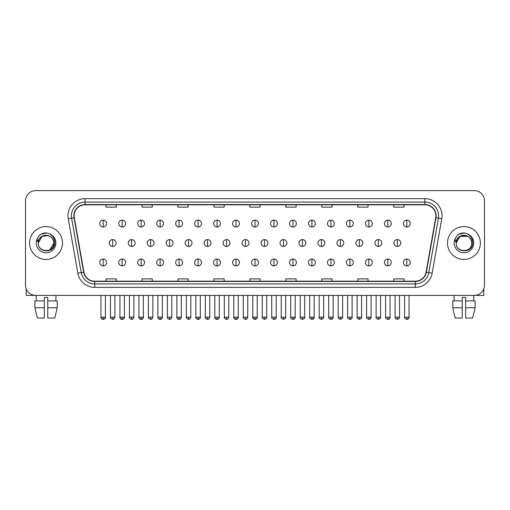 <?xml version="1.0" encoding="UTF-8"?>
<svg xmlns="http://www.w3.org/2000/svg" width="510" height="510" viewBox="0 0 510 510"><rect width="100%" height="100%" fill="white"/><g stroke="black" fill="none" stroke-linecap="round" stroke-linejoin="round"><path stroke-width="0.76" d="M29.612 243.009A16.441 16.441 0 0 0 46.053 259.456A16.441 16.441 0 0 0 62.494 243.009A16.441 16.441 0 0 0 46.053 226.567A16.441 16.441 0 0 0 29.612 243.009A16.441 16.441 0 0 0 46.053 259.456A16.441 16.441 0 0 0 62.494 243.009A16.441 16.441 0 0 0 46.053 226.567A16.441 16.441 0 0 0 29.612 243.009M447.506 243.009A16.441 16.441 0 0 0 463.947 259.456A16.441 16.441 0 0 0 480.388 243.009A16.441 16.441 0 0 0 463.947 226.567A16.441 16.441 0 0 0 447.506 243.009A16.441 16.441 0 0 0 463.947 259.456A16.441 16.441 0 0 0 480.388 243.009A16.441 16.441 0 0 0 463.947 226.567A16.441 16.441 0 0 0 447.506 243.009M74.141 215.781A10.959 10.959 0 0 1 85.1 204.816L424.9 204.816A10.959 10.959 0 0 1 435.693 217.681L426.092 272.149A10.959 10.959 0 0 1 415.293 281.201L94.707 281.201A10.959 10.959 0 0 1 83.908 272.149L74.307 217.681A10.959 10.959 0 0 1 74.141 215.781M73.867 215.781A11.233 11.233 0 0 0 74.039 217.732L83.64 272.193A11.233 11.233 0 0 0 94.707 281.475L415.293 281.475A11.233 11.233 0 0 0 426.36 272.193L435.961 217.732A11.233 11.233 0 0 0 424.9 204.542L85.1 204.542A11.233 11.233 0 0 0 73.867 215.781M68.238 218.752A17.13 17.13 0 0 1 85.1 198.651L424.9 198.651A17.13 17.13 0 0 1 441.762 218.752L432.161 273.22A17.13 17.13 0 0 1 415.293 287.372L94.707 287.372A17.13 17.13 0 0 1 77.839 273.22L68.238 218.752L71.61 218.159A13.7 13.7 0 0 1 85.1 202.081L424.9 202.081A13.7 13.7 0 0 1 438.39 218.159L428.789 272.62A13.7 13.7 0 0 1 415.293 283.942L94.707 283.942A13.7 13.7 0 0 1 81.211 272.62L71.61 218.159A13.7 13.7 0 0 1 71.4 215.781M484.5 200.876A10.277 10.277 0 0 0 474.223 190.606L35.776 190.606A10.277 10.277 0 0 0 25.5 200.876L25.5 285.141A10.277 10.277 0 0 0 35.776 295.417L474.223 295.417A10.277 10.277 0 0 0 484.5 285.141L484.5 200.876L484.5 285.141M249.862 204.816L249.862 207.136L260.138 207.136L260.138 204.816M213.894 204.816L213.894 207.136L224.17 207.136L224.17 204.816M177.926 204.816L177.926 207.136L188.203 207.136L188.203 204.816M141.965 204.816L141.965 207.136L152.241 207.136L152.241 204.816M105.997 204.816L105.997 207.136L116.274 207.136L116.274 204.816M285.829 204.816L285.829 207.136L296.106 207.136L296.106 204.816M321.797 204.816L321.797 207.136L332.074 207.136L332.074 204.816M357.759 204.816L357.759 207.136L368.035 207.136L368.035 204.816M393.726 204.816L393.726 207.136L404.003 207.136L404.003 204.816M260.138 281.201L260.138 278.887L249.862 278.887L249.862 281.201M224.17 281.201L224.17 278.887L213.894 278.887L213.894 281.201M188.203 281.201L188.203 278.887L177.926 278.887L177.926 281.201M152.241 281.201L152.241 278.887L141.965 278.887L141.965 281.201M116.274 281.201L116.274 278.887L105.997 278.887L105.997 281.201M296.106 281.201L296.106 278.887L285.829 278.887L285.829 281.201M332.074 281.201L332.074 278.887L321.797 278.887L321.797 281.201M368.035 281.201L368.035 278.887L357.759 278.887L357.759 281.201M404.003 281.201L404.003 278.887L393.726 278.887L393.726 281.201M25.5 200.876L25.5 285.141M474.223 190.606L35.776 190.606M35.776 295.417L474.223 295.417M103.186 220.129A3.423 3.423 0 0 0 99.762 223.552A3.423 3.423 0 0 0 103.186 226.982A3.423 3.423 0 0 0 106.615 223.552A3.423 3.423 0 0 0 103.186 220.129L103.186 226.982A3.423 3.423 0 0 0 106.615 223.552A3.423 3.423 0 0 0 103.186 220.129M112.678 239.585A3.423 3.423 0 0 0 109.248 243.009A3.423 3.423 0 0 0 112.678 246.438A3.423 3.423 0 0 0 116.102 243.009A3.423 3.423 0 0 0 112.678 239.585L112.678 246.438A3.423 3.423 0 0 0 116.102 243.009A3.423 3.423 0 0 0 112.678 239.585M103.186 259.042A3.423 3.423 0 0 0 99.762 262.465A3.423 3.423 0 0 0 103.186 265.895A3.423 3.423 0 0 0 106.615 262.465A3.423 3.423 0 0 0 103.186 259.042L103.186 265.895A3.423 3.423 0 0 0 106.615 262.465A3.423 3.423 0 0 0 103.186 259.042M122.164 220.129A3.423 3.423 0 0 0 118.741 223.552A3.423 3.423 0 0 0 122.164 226.982A3.423 3.423 0 0 0 125.587 223.552A3.423 3.423 0 0 0 122.164 220.129L122.164 226.982A3.423 3.423 0 0 0 125.587 223.552A3.423 3.423 0 0 0 122.164 220.129M141.142 220.129A3.423 3.423 0 0 0 137.713 223.552A3.423 3.423 0 0 0 141.142 226.982A3.423 3.423 0 0 0 144.566 223.552A3.423 3.423 0 0 0 141.142 220.129L141.142 226.982A3.423 3.423 0 0 0 144.566 223.552A3.423 3.423 0 0 0 141.142 220.129M160.114 220.129A3.423 3.423 0 0 0 156.691 223.552A3.423 3.423 0 0 0 160.114 226.982A3.423 3.423 0 0 0 163.544 223.552A3.423 3.423 0 0 0 160.114 220.129L160.114 226.982A3.423 3.423 0 0 0 163.544 223.552A3.423 3.423 0 0 0 160.114 220.129M179.093 220.129A3.423 3.423 0 0 0 175.669 223.552A3.423 3.423 0 0 0 179.093 226.982A3.423 3.423 0 0 0 182.516 223.552A3.423 3.423 0 0 0 179.093 220.129L179.093 226.982A3.423 3.423 0 0 0 182.516 223.552A3.423 3.423 0 0 0 179.093 220.129M131.65 239.585A3.423 3.423 0 0 0 128.227 243.009A3.423 3.423 0 0 0 131.65 246.438A3.423 3.423 0 0 0 135.08 243.009A3.423 3.423 0 0 0 131.65 239.585L131.65 246.438A3.423 3.423 0 0 0 135.08 243.009A3.423 3.423 0 0 0 131.65 239.585M150.629 239.585A3.423 3.423 0 0 0 147.205 243.009A3.423 3.423 0 0 0 150.629 246.438A3.423 3.423 0 0 0 154.052 243.009A3.423 3.423 0 0 0 150.629 239.585L150.629 246.438A3.423 3.423 0 0 0 154.052 243.009A3.423 3.423 0 0 0 150.629 239.585M169.607 239.585A3.423 3.423 0 0 0 166.177 243.009A3.423 3.423 0 0 0 169.607 246.438A3.423 3.423 0 0 0 173.03 243.009A3.423 3.423 0 0 0 169.607 239.585L169.607 246.438A3.423 3.423 0 0 0 173.03 243.009A3.423 3.423 0 0 0 169.607 239.585M38.664 240.682L38.301 243.009C37.874 253.527 54.889 253.336 54.831 243.009C54.863 238.737 52.957 235.639 49.113 233.701L46.799 232.942C44.007 232.777 41.546 233.599 39.41 235.403L38.014 237.405C37.166 238.839 36.981 240.235 37.459 241.581L39.952 237.889C42.273 235.563 45.039 234.798 48.246 235.588A7.746 7.746 0 0 0 38.664 240.682M38.307 243.009L42.183 236.302L48.252 235.588C51.708 236.819 53.556 239.292 53.799 243.009C54.27 252.998 37.836 252.998 38.307 243.009C37.836 233.019 54.27 233.019 53.799 243.009L49.923 249.715M39.703 235.161L42.368 233.612M43.031 233.376L45.906 232.917M46.735 232.936L41.004 234.268L39.436 235.384L41.004 234.268L46.129 232.911L41.004 234.268L39.436 235.384L41.004 234.268L46.129 232.911M456.565 240.682L456.195 243.009C455.768 253.527 472.783 253.336 472.725 243.009C472.757 238.737 470.851 235.639 467.007 233.701L464.693 232.942C461.901 232.777 459.44 233.599 457.311 235.403L455.914 237.405C455.06 238.839 454.875 240.235 455.353 241.581L457.846 237.889C460.173 235.563 462.933 234.798 466.14 235.588A7.746 7.746 0 0 0 456.565 240.682M471.693 243.009C472.164 252.998 455.73 252.998 456.201 243.009C455.73 233.019 472.164 233.019 471.693 243.009C471.45 239.292 469.602 236.819 466.14 235.588M456.201 243.009L460.077 236.302L467.817 236.302M457.597 235.161L460.262 233.612M460.925 233.376L463.8 232.917M464.629 232.936L458.898 234.268L457.33 235.384L458.898 234.268L464.03 232.911L458.898 234.268L457.33 235.384L458.898 234.268L464.03 232.911M26.182 288.832L26.182 295.417L65.918 295.417M483.818 288.832L483.818 295.417L444.082 295.417M34.878 300.9L34.878 307.753L37.313 318.03L34.878 307.753L34.878 300.9L44.338 300.9L44.338 297.477L47.768 297.477L47.768 300.9L57.228 300.9L57.228 307.753L54.793 318.03L57.228 307.753L47.768 307.753L47.768 300.9L47.768 318.03L54.793 318.03M55.985 295.417L55.839 300.9M44.338 300.9L44.338 318.03L37.313 318.03M34.878 307.753L44.338 307.753M36.121 295.417L36.267 300.9M452.772 300.9L452.772 307.753L455.207 318.03L452.772 307.753L452.772 300.9L462.232 300.9L462.232 297.477L465.662 297.477L465.662 300.9L475.122 300.9L475.122 307.753L472.687 318.03L475.122 307.753L465.662 307.753L465.662 300.9M473.879 295.417L473.733 300.9M462.232 300.9L462.232 318.03L455.207 318.03M452.772 307.753L462.232 307.753M472.687 318.03L465.662 318.03L465.662 307.753M454.015 295.417L454.161 300.9M198.071 220.129A3.423 3.423 0 0 0 194.648 223.552A3.423 3.423 0 0 0 198.071 226.982A3.423 3.423 0 0 0 201.495 223.552A3.423 3.423 0 0 0 198.071 220.129L198.071 226.982A3.423 3.423 0 0 0 201.495 223.552A3.423 3.423 0 0 0 198.071 220.129M217.05 220.129A3.423 3.423 0 0 0 213.62 223.552A3.423 3.423 0 0 0 217.05 226.982A3.423 3.423 0 0 0 220.473 223.552A3.423 3.423 0 0 0 217.05 220.129L217.05 226.982A3.423 3.423 0 0 0 220.473 223.552A3.423 3.423 0 0 0 217.05 220.129M236.022 220.129A3.423 3.423 0 0 0 232.598 223.552A3.423 3.423 0 0 0 236.022 226.982A3.423 3.423 0 0 0 239.451 223.552A3.423 3.423 0 0 0 236.022 220.129L236.022 226.982A3.423 3.423 0 0 0 239.451 223.552A3.423 3.423 0 0 0 236.022 220.129M188.579 239.585A3.423 3.423 0 0 0 185.155 243.009A3.423 3.423 0 0 0 188.579 246.438A3.423 3.423 0 0 0 192.009 243.009A3.423 3.423 0 0 0 188.579 239.585L188.579 246.438A3.423 3.423 0 0 0 192.009 243.009A3.423 3.423 0 0 0 188.579 239.585M207.557 239.585A3.423 3.423 0 0 0 204.134 243.009A3.423 3.423 0 0 0 207.557 246.438A3.423 3.423 0 0 0 210.987 243.009A3.423 3.423 0 0 0 207.557 239.585L207.557 246.438A3.423 3.423 0 0 0 210.987 243.009A3.423 3.423 0 0 0 207.557 239.585M226.536 239.585A3.423 3.423 0 0 0 223.112 243.009A3.423 3.423 0 0 0 226.536 246.438A3.423 3.423 0 0 0 229.959 243.009A3.423 3.423 0 0 0 226.536 239.585L226.536 246.438A3.423 3.423 0 0 0 229.959 243.009A3.423 3.423 0 0 0 226.536 239.585M255 220.129A3.423 3.423 0 0 0 251.577 223.552A3.423 3.423 0 0 0 255 226.982A3.423 3.423 0 0 0 258.423 223.552A3.423 3.423 0 0 0 255 220.129L255 226.982A3.423 3.423 0 0 0 258.423 223.552A3.423 3.423 0 0 0 255 220.129M273.978 220.129A3.423 3.423 0 0 0 270.549 223.552A3.423 3.423 0 0 0 273.978 226.982A3.423 3.423 0 0 0 277.402 223.552A3.423 3.423 0 0 0 273.978 220.129L273.978 226.982A3.423 3.423 0 0 0 277.402 223.552A3.423 3.423 0 0 0 273.978 220.129M292.95 220.129A3.423 3.423 0 0 0 289.527 223.552A3.423 3.423 0 0 0 292.95 226.982A3.423 3.423 0 0 0 296.38 223.552A3.423 3.423 0 0 0 292.95 220.129L292.95 226.982A3.423 3.423 0 0 0 296.38 223.552A3.423 3.423 0 0 0 292.95 220.129M311.929 220.129A3.423 3.423 0 0 0 308.505 223.552A3.423 3.423 0 0 0 311.929 226.982A3.423 3.423 0 0 0 315.352 223.552A3.423 3.423 0 0 0 311.929 220.129L311.929 226.982A3.423 3.423 0 0 0 315.352 223.552A3.423 3.423 0 0 0 311.929 220.129M330.907 220.129A3.423 3.423 0 0 0 327.484 223.552A3.423 3.423 0 0 0 330.907 226.982A3.423 3.423 0 0 0 334.331 223.552A3.423 3.423 0 0 0 330.907 220.129L330.907 226.982A3.423 3.423 0 0 0 334.331 223.552A3.423 3.423 0 0 0 330.907 220.129M245.514 239.585A3.423 3.423 0 0 0 242.084 243.009A3.423 3.423 0 0 0 245.514 246.438A3.423 3.423 0 0 0 248.937 243.009A3.423 3.423 0 0 0 245.514 239.585L245.514 246.438A3.423 3.423 0 0 0 248.937 243.009A3.423 3.423 0 0 0 245.514 239.585M264.486 239.585A3.423 3.423 0 0 0 261.063 243.009A3.423 3.423 0 0 0 264.486 246.438A3.423 3.423 0 0 0 267.916 243.009A3.423 3.423 0 0 0 264.486 239.585L264.486 246.438A3.423 3.423 0 0 0 267.916 243.009A3.423 3.423 0 0 0 264.486 239.585M283.464 239.585A3.423 3.423 0 0 0 280.041 243.009A3.423 3.423 0 0 0 283.464 246.438A3.423 3.423 0 0 0 286.888 243.009A3.423 3.423 0 0 0 283.464 239.585L283.464 246.438A3.423 3.423 0 0 0 286.888 243.009A3.423 3.423 0 0 0 283.464 239.585M302.443 239.585A3.423 3.423 0 0 0 299.013 243.009A3.423 3.423 0 0 0 302.443 246.438A3.423 3.423 0 0 0 305.866 243.009A3.423 3.423 0 0 0 302.443 239.585L302.443 246.438A3.423 3.423 0 0 0 305.866 243.009A3.423 3.423 0 0 0 302.443 239.585M321.421 239.585A3.423 3.423 0 0 0 317.991 243.009A3.423 3.423 0 0 0 321.421 246.438A3.423 3.423 0 0 0 324.844 243.009A3.423 3.423 0 0 0 321.421 239.585L321.421 246.438A3.423 3.423 0 0 0 324.844 243.009A3.423 3.423 0 0 0 321.421 239.585M349.885 220.129A3.423 3.423 0 0 0 346.456 223.552A3.423 3.423 0 0 0 349.885 226.982A3.423 3.423 0 0 0 353.309 223.552A3.423 3.423 0 0 0 349.885 220.129L349.885 226.982A3.423 3.423 0 0 0 353.309 223.552A3.423 3.423 0 0 0 349.885 220.129M368.858 220.129A3.423 3.423 0 0 0 365.434 223.552A3.423 3.423 0 0 0 368.858 226.982A3.423 3.423 0 0 0 372.287 223.552A3.423 3.423 0 0 0 368.858 220.129L368.858 226.982A3.423 3.423 0 0 0 372.287 223.552A3.423 3.423 0 0 0 368.858 220.129M387.836 220.129A3.423 3.423 0 0 0 384.412 223.552A3.423 3.423 0 0 0 387.836 226.982A3.423 3.423 0 0 0 391.259 223.552A3.423 3.423 0 0 0 387.836 220.129L387.836 226.982A3.423 3.423 0 0 0 391.259 223.552A3.423 3.423 0 0 0 387.836 220.129M406.814 220.129A3.423 3.423 0 0 0 403.384 223.552A3.423 3.423 0 0 0 406.814 226.982A3.423 3.423 0 0 0 410.238 223.552A3.423 3.423 0 0 0 406.814 220.129L406.814 226.982A3.423 3.423 0 0 0 410.238 223.552A3.423 3.423 0 0 0 406.814 220.129M340.393 239.585A3.423 3.423 0 0 0 336.97 243.009A3.423 3.423 0 0 0 340.393 246.438A3.423 3.423 0 0 0 343.823 243.009A3.423 3.423 0 0 0 340.393 239.585L340.393 246.438A3.423 3.423 0 0 0 343.823 243.009A3.423 3.423 0 0 0 340.393 239.585M359.371 239.585A3.423 3.423 0 0 0 355.948 243.009A3.423 3.423 0 0 0 359.371 246.438A3.423 3.423 0 0 0 362.795 243.009A3.423 3.423 0 0 0 359.371 239.585L359.371 246.438A3.423 3.423 0 0 0 362.795 243.009A3.423 3.423 0 0 0 359.371 239.585M378.35 239.585A3.423 3.423 0 0 0 374.92 243.009A3.423 3.423 0 0 0 378.35 246.438A3.423 3.423 0 0 0 381.773 243.009A3.423 3.423 0 0 0 378.35 239.585L378.35 246.438A3.423 3.423 0 0 0 381.773 243.009A3.423 3.423 0 0 0 378.35 239.585M397.322 239.585A3.423 3.423 0 0 0 393.898 243.009A3.423 3.423 0 0 0 397.322 246.438A3.423 3.423 0 0 0 400.752 243.009A3.423 3.423 0 0 0 397.322 239.585L397.322 246.438A3.423 3.423 0 0 0 400.752 243.009A3.423 3.423 0 0 0 397.322 239.585M122.164 259.042A3.423 3.423 0 0 0 118.741 262.465A3.423 3.423 0 0 0 122.164 265.895A3.423 3.423 0 0 0 125.587 262.465A3.423 3.423 0 0 0 122.164 259.042L122.164 265.895A3.423 3.423 0 0 0 125.587 262.465A3.423 3.423 0 0 0 122.164 259.042M141.142 259.042A3.423 3.423 0 0 0 137.713 262.465A3.423 3.423 0 0 0 141.142 265.895A3.423 3.423 0 0 0 144.566 262.465A3.423 3.423 0 0 0 141.142 259.042L141.142 265.895A3.423 3.423 0 0 0 144.566 262.465A3.423 3.423 0 0 0 141.142 259.042M160.114 259.042A3.423 3.423 0 0 0 156.691 262.465A3.423 3.423 0 0 0 160.114 265.895A3.423 3.423 0 0 0 163.544 262.465A3.423 3.423 0 0 0 160.114 259.042L160.114 265.895A3.423 3.423 0 0 0 163.544 262.465A3.423 3.423 0 0 0 160.114 259.042M179.093 259.042A3.423 3.423 0 0 0 175.669 262.465A3.423 3.423 0 0 0 179.093 265.895A3.423 3.423 0 0 0 182.516 262.465A3.423 3.423 0 0 0 179.093 259.042L179.093 265.895A3.423 3.423 0 0 0 182.516 262.465A3.423 3.423 0 0 0 179.093 259.042M198.071 259.042A3.423 3.423 0 0 0 194.648 262.465A3.423 3.423 0 0 0 198.071 265.895A3.423 3.423 0 0 0 201.495 262.465A3.423 3.423 0 0 0 198.071 259.042L198.071 265.895A3.423 3.423 0 0 0 201.495 262.465A3.423 3.423 0 0 0 198.071 259.042M217.05 259.042A3.423 3.423 0 0 0 213.62 262.465A3.423 3.423 0 0 0 217.05 265.895A3.423 3.423 0 0 0 220.473 262.465A3.423 3.423 0 0 0 217.05 259.042L217.05 265.895A3.423 3.423 0 0 0 220.473 262.465A3.423 3.423 0 0 0 217.05 259.042M236.022 259.042A3.423 3.423 0 0 0 232.598 262.465A3.423 3.423 0 0 0 236.022 265.895A3.423 3.423 0 0 0 239.451 262.465A3.423 3.423 0 0 0 236.022 259.042L236.022 265.895A3.423 3.423 0 0 0 239.451 262.465A3.423 3.423 0 0 0 236.022 259.042M255 259.042A3.423 3.423 0 0 0 251.577 262.465A3.423 3.423 0 0 0 255 265.895A3.423 3.423 0 0 0 258.423 262.465A3.423 3.423 0 0 0 255 259.042L255 265.895A3.423 3.423 0 0 0 258.423 262.465A3.423 3.423 0 0 0 255 259.042M273.978 259.042A3.423 3.423 0 0 0 270.549 262.465A3.423 3.423 0 0 0 273.978 265.895A3.423 3.423 0 0 0 277.402 262.465A3.423 3.423 0 0 0 273.978 259.042L273.978 265.895A3.423 3.423 0 0 0 277.402 262.465A3.423 3.423 0 0 0 273.978 259.042M292.95 259.042A3.423 3.423 0 0 0 289.527 262.465A3.423 3.423 0 0 0 292.95 265.895A3.423 3.423 0 0 0 296.38 262.465A3.423 3.423 0 0 0 292.95 259.042L292.95 265.895A3.423 3.423 0 0 0 296.38 262.465A3.423 3.423 0 0 0 292.95 259.042M311.929 259.042A3.423 3.423 0 0 0 308.505 262.465A3.423 3.423 0 0 0 311.929 265.895A3.423 3.423 0 0 0 315.352 262.465A3.423 3.423 0 0 0 311.929 259.042L311.929 265.895A3.423 3.423 0 0 0 315.352 262.465A3.423 3.423 0 0 0 311.929 259.042M330.907 259.042A3.423 3.423 0 0 0 327.484 262.465A3.423 3.423 0 0 0 330.907 265.895A3.423 3.423 0 0 0 334.331 262.465A3.423 3.423 0 0 0 330.907 259.042L330.907 265.895A3.423 3.423 0 0 0 334.331 262.465A3.423 3.423 0 0 0 330.907 259.042M349.885 259.042A3.423 3.423 0 0 0 346.456 262.465A3.423 3.423 0 0 0 349.885 265.895A3.423 3.423 0 0 0 353.309 262.465A3.423 3.423 0 0 0 349.885 259.042L349.885 265.895A3.423 3.423 0 0 0 353.309 262.465A3.423 3.423 0 0 0 349.885 259.042M368.858 259.042A3.423 3.423 0 0 0 365.434 262.465A3.423 3.423 0 0 0 368.858 265.895A3.423 3.423 0 0 0 372.287 262.465A3.423 3.423 0 0 0 368.858 259.042L368.858 265.895A3.423 3.423 0 0 0 372.287 262.465A3.423 3.423 0 0 0 368.858 259.042M387.836 259.042A3.423 3.423 0 0 0 384.412 262.465A3.423 3.423 0 0 0 387.836 265.895A3.423 3.423 0 0 0 391.259 262.465A3.423 3.423 0 0 0 387.836 259.042L387.836 265.895A3.423 3.423 0 0 0 391.259 262.465A3.423 3.423 0 0 0 387.836 259.042M406.814 259.042A3.423 3.423 0 0 0 403.384 262.465A3.423 3.423 0 0 0 406.814 265.895A3.423 3.423 0 0 0 410.238 262.465A3.423 3.423 0 0 0 406.814 259.042L406.814 265.895A3.423 3.423 0 0 0 410.238 262.465A3.423 3.423 0 0 0 406.814 259.042M424.9 198.651L424.9 204.542M71.61 218.159L74.039 217.732M94.707 287.372L94.707 281.475M415.293 281.475L415.293 287.372M426.36 272.193L432.161 273.22M77.839 273.22L83.64 272.193M435.961 217.732L441.762 218.752M85.1 198.651L85.1 204.542M112.678 317.169L110.447 317.169C110.001 317.883 110.74 318.623 112.678 319.394L112.678 317.169L114.903 317.169L114.903 295.417M103.186 317.169L100.961 317.169C100.508 317.883 101.254 318.623 103.186 319.394L103.186 317.169L105.417 317.169C105.863 317.883 105.124 318.623 103.186 319.394C102.089 319.502 101.35 318.756 100.961 317.169L100.961 295.417M131.65 317.169L129.425 317.169C128.973 317.883 129.718 318.623 131.65 319.394L131.65 317.169L133.881 317.169L133.881 295.417M150.629 317.169L148.404 317.169C147.951 317.883 148.69 318.623 150.629 319.394L150.629 317.169L152.853 317.169L152.853 295.417M169.607 317.169L167.382 317.169C166.929 317.883 167.669 318.623 169.607 319.394L169.607 317.169L171.832 317.169L171.832 295.417M38.014 237.405A9.798 9.798 0 0 0 46.053 252.807A9.798 9.798 0 0 0 49.113 233.701M455.914 237.405A9.798 9.798 0 0 0 463.947 252.807A9.798 9.798 0 0 0 467.007 233.701M188.579 317.169L186.354 317.169C185.901 317.883 186.647 318.623 188.579 319.394L188.579 317.169L190.81 317.169L190.81 295.417M207.557 317.169L205.332 317.169C204.88 317.883 205.626 318.623 207.557 319.394L207.557 317.169L209.782 317.169L209.782 295.417M226.536 317.169L224.311 317.169C223.858 317.883 224.598 318.623 226.536 319.394L226.536 317.169L228.76 317.169L228.76 295.417M245.514 317.169L243.283 317.169C242.837 317.883 243.576 318.623 245.514 319.394L245.514 317.169L247.739 317.169L247.739 295.417M264.486 317.169L262.261 317.169C261.808 317.883 262.554 318.623 264.486 319.394L264.486 317.169L266.717 317.169L266.717 295.417M283.464 317.169L281.24 317.169C280.787 317.883 281.526 318.623 283.464 319.394L283.464 317.169L285.689 317.169L285.689 295.417M302.443 317.169L300.218 317.169C299.765 317.883 300.505 318.623 302.443 319.394L302.443 317.169L304.668 317.169L304.668 295.417M321.421 317.169L319.19 317.169C318.737 317.883 319.483 318.623 321.421 319.394L321.421 317.169L323.646 317.169L323.646 295.417M340.393 317.169L338.168 317.169C337.716 317.883 338.461 318.623 340.393 319.394L340.393 317.169L342.618 317.169L342.618 295.417M359.371 317.169L357.147 317.169C356.694 317.883 357.433 318.623 359.371 319.394L359.371 317.169L361.596 317.169L361.596 295.417M378.35 317.169L376.119 317.169C375.672 317.883 376.412 318.623 378.35 319.394L378.35 317.169L380.575 317.169L380.575 295.417M397.322 317.169L395.097 317.169C394.644 317.883 395.39 318.623 397.322 319.394L397.322 317.169L399.553 317.169L399.553 295.417M122.164 317.169L119.939 317.169C119.487 317.883 120.226 318.623 122.164 319.394L122.164 317.169L124.389 317.169C124.842 317.883 124.102 318.623 122.164 319.394C121.068 319.502 120.328 318.756 119.939 317.169L119.939 295.417M141.142 317.169L138.911 317.169C138.465 317.883 139.204 318.623 141.142 319.394L141.142 317.169L143.367 317.169C143.82 317.883 143.074 318.623 141.142 319.394C140.046 319.502 139.3 318.756 138.911 317.169L138.911 295.417M160.114 317.169L157.89 317.169C157.437 317.883 158.183 318.623 160.114 319.394L160.114 317.169L162.346 317.169C162.798 317.883 162.052 318.623 160.114 319.394C159.024 319.502 158.278 318.756 157.89 317.169L157.89 295.417M179.093 317.169L176.868 317.169C176.415 317.883 177.155 318.623 179.093 319.394L179.093 317.169L181.318 317.169C181.77 317.883 181.031 318.623 179.093 319.394C177.996 319.502 177.257 318.756 176.868 317.169L176.868 295.417M198.071 317.169L195.846 317.169C195.394 317.883 196.133 318.623 198.071 319.394L198.071 317.169L200.296 317.169C200.749 317.883 200.009 318.623 198.071 319.394C196.975 319.502 196.235 318.756 195.846 317.169L195.846 295.417M217.05 317.169L214.818 317.169C214.366 317.883 215.112 318.623 217.05 319.394L217.05 317.169L219.274 317.169C219.727 317.883 218.981 318.623 217.05 319.394C215.953 319.502 215.207 318.756 214.818 317.169L214.818 295.417M236.022 317.169L233.797 317.169C233.344 317.883 234.09 318.623 236.022 319.394L236.022 317.169L238.253 317.169C238.699 317.883 237.96 318.623 236.022 319.394C234.925 319.502 234.186 318.756 233.797 317.169L233.797 295.417M255 317.169L252.775 317.169C252.322 317.883 253.062 318.623 255 319.394L255 317.169L257.225 317.169L257.225 295.417L257.225 317.169C257.677 317.883 256.938 318.623 255 319.394C253.903 319.502 253.164 318.756 252.775 317.169L252.775 295.417M273.978 317.169L271.747 317.169C271.301 317.883 272.04 318.623 273.978 319.394L273.978 317.169L276.203 317.169C276.656 317.883 275.91 318.623 273.978 319.394C275.075 319.502 275.814 318.756 276.203 317.169L276.203 295.417M292.95 317.169L290.726 317.169L290.726 295.417L290.726 317.169C290.273 317.883 291.019 318.623 292.95 319.394L292.95 317.169L295.182 317.169C295.634 317.883 294.888 318.623 292.95 319.394C294.047 319.502 294.793 318.756 295.182 317.169L295.182 295.417M311.929 317.169L309.704 317.169C309.251 317.883 309.991 318.623 311.929 319.394L311.929 317.169L314.154 317.169C314.606 317.883 313.867 318.623 311.929 319.394C313.025 319.502 313.765 318.756 314.154 317.169L314.154 295.417M330.907 317.169L328.682 317.169L328.682 295.417L328.682 317.169C328.23 317.883 328.969 318.623 330.907 319.394L330.907 317.169L333.132 317.169C333.585 317.883 332.845 318.623 330.907 319.394C332.004 319.502 332.743 318.756 333.132 317.169L333.132 295.417M349.885 317.169L347.654 317.169C347.202 317.883 347.947 318.623 349.885 319.394L349.885 317.169L352.11 317.169L352.11 295.417L352.11 317.169C352.563 317.883 351.817 318.623 349.885 319.394C350.976 319.502 351.721 318.756 352.11 317.169M368.858 317.169L366.633 317.169C366.18 317.883 366.926 318.623 368.858 319.394L368.858 317.169L371.089 317.169C371.535 317.883 370.795 318.623 368.858 319.394C369.954 319.502 370.7 318.756 371.089 317.169L371.089 295.417M387.836 317.169L385.611 317.169C385.158 317.883 385.898 318.623 387.836 319.394L387.836 317.169L390.061 317.169C390.513 317.883 389.774 318.623 387.836 319.394C388.932 319.502 389.672 318.756 390.061 317.169L390.061 295.417M406.814 317.169L404.583 317.169C404.137 317.883 404.876 318.623 406.814 319.394L406.814 317.169L409.039 317.169C409.492 317.883 408.746 318.623 406.814 319.394C407.911 319.502 408.65 318.756 409.039 317.169L409.039 295.417M110.447 317.169L110.447 295.417M114.903 317.169C114.514 318.756 113.775 319.502 112.678 319.394M103.186 319.394C104.282 319.502 105.028 318.756 105.417 317.169L105.417 295.417M129.425 317.169L129.425 295.417M133.881 317.169C133.493 318.756 132.747 319.502 131.65 319.394M148.404 317.169L148.404 295.417M152.853 317.169C152.464 318.756 151.725 319.502 150.629 319.394M167.382 317.169L167.382 295.417M171.832 317.169C171.443 318.756 170.703 319.502 169.607 319.394M186.354 317.169L186.354 295.417M190.81 317.169C190.421 318.756 189.675 319.502 188.579 319.394M205.332 317.169L205.332 295.417M209.782 317.169C209.4 318.756 208.654 319.502 207.557 319.394M224.311 317.169L224.311 295.417M228.76 317.169C228.372 318.756 227.632 319.502 226.536 319.394M243.283 317.169L243.283 295.417M247.739 317.169C247.35 318.756 246.61 319.502 245.514 319.394M262.261 317.169L262.261 295.417M266.717 317.169C267.163 317.883 266.424 318.623 264.486 319.394M281.24 317.169L281.24 295.417M285.689 317.169C286.142 317.883 285.402 318.623 283.464 319.394M300.218 317.169L300.218 295.417M304.668 317.169C305.12 317.883 304.374 318.623 302.443 319.394M319.19 317.169L319.19 295.417M323.646 317.169C324.099 317.883 323.353 318.623 321.421 319.394M338.168 317.169L338.168 295.417M342.618 317.169C343.071 317.883 342.331 318.623 340.393 319.394M357.147 317.169L357.147 295.417M361.596 317.169C362.049 317.883 361.309 318.623 359.371 319.394M376.119 317.169L376.119 295.417M380.575 317.169C381.027 317.883 380.281 318.623 378.35 319.394M395.097 317.169L395.097 295.417M399.553 317.169C399.999 317.883 399.26 318.623 397.322 319.394M122.164 319.394C123.261 319.502 124 318.756 124.389 317.169L124.389 295.417M141.142 319.394C142.239 319.502 142.978 318.756 143.367 317.169L143.367 295.417M160.114 319.394C161.211 319.502 161.957 318.756 162.346 317.169L162.346 295.417M179.093 319.394C180.189 319.502 180.929 318.756 181.318 317.169L181.318 295.417M198.071 319.394C199.168 319.502 199.907 318.756 200.296 317.169L200.296 295.417M217.05 319.394C218.14 319.502 218.886 318.756 219.274 317.169L219.274 295.417M236.022 319.394C237.118 319.502 237.864 318.756 238.253 317.169L238.253 295.417M257.225 317.169C256.836 318.756 256.096 319.502 255 319.394M271.747 317.169L271.747 295.417M309.704 317.169L309.704 295.417M347.654 317.169L347.654 295.417M366.633 317.169L366.633 295.417M385.611 317.169L385.611 295.417M404.583 317.169L404.583 295.417"/></g></svg>
